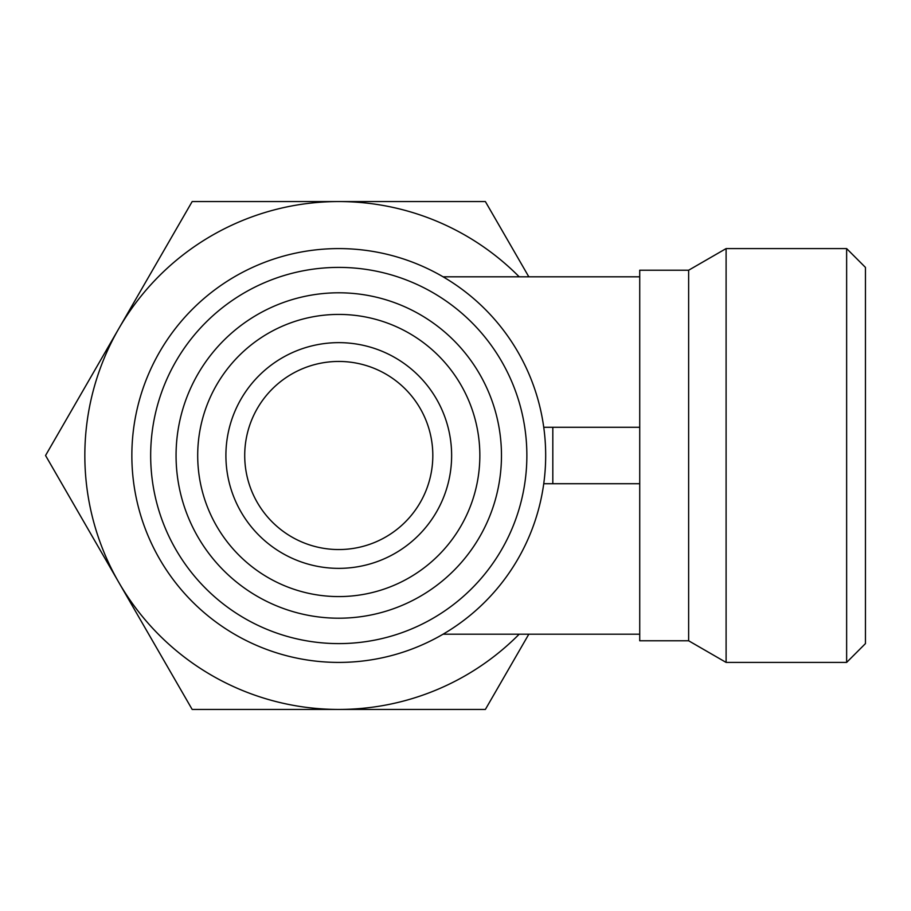 <?xml version="1.0" encoding="UTF-8"?>
<svg xmlns="http://www.w3.org/2000/svg" width="911" height="911" viewBox="0 0 911 911"><rect width="100%" height="100%" fill="white"/><g stroke="black" fill="none" stroke-linecap="round" stroke-linejoin="round"><path stroke-width="1.37" d="M84.837 455.5A253.93 253.93 0 0 1 118.851 328.529L45.55 455.5L118.851 582.471A253.93 253.93 0 0 1 84.837 455.5M150.668 455.5A188.099 188.099 0 0 1 338.767 267.401A188.099 188.099 0 0 1 526.865 455.5A188.099 188.099 0 0 1 338.767 643.599A188.099 188.099 0 0 1 150.668 455.5M131.856 455.5A206.911 206.911 0 0 1 338.767 248.589A206.911 206.911 0 0 1 545.678 455.5A206.911 206.911 0 0 1 338.767 662.411A206.911 206.911 0 0 1 131.856 455.5M846.638 662.411L865.45 643.599L865.45 267.401L846.638 248.589L846.638 662.411L726.101 662.411L726.101 248.589L846.638 248.589M443.076 634.193L639.727 634.193L639.727 640.775L688.636 640.775L688.636 270.225L726.101 248.589M639.727 634.193L639.727 270.225L688.636 270.225M244.717 455.5A94.049 94.049 0 0 1 338.767 361.451A94.049 94.049 0 0 1 432.816 455.5A94.049 94.049 0 0 1 338.767 549.549A94.049 94.049 0 0 1 244.717 455.5M225.905 455.5A112.862 112.862 0 0 1 338.767 342.638A112.862 112.862 0 0 1 451.628 455.5A112.862 112.862 0 0 1 338.767 568.362A112.862 112.862 0 0 1 225.905 455.5M197.698 455.5A141.08 141.08 0 0 1 338.767 314.42A141.08 141.08 0 0 1 479.846 455.5A141.08 141.08 0 0 1 338.767 596.58A141.08 141.08 0 0 1 197.698 455.5M176.062 455.5A162.705 162.705 0 0 1 338.767 292.795A162.705 162.705 0 0 1 501.471 455.5A162.705 162.705 0 0 1 338.767 618.205A162.705 162.705 0 0 1 176.062 455.5M519.19 634.193A253.93 253.93 0 0 1 118.851 582.471L192.164 709.43L485.381 709.43L528.824 634.193M528.824 276.807L485.381 201.57L192.164 201.57L118.851 328.529A253.93 253.93 0 0 1 519.19 276.807M639.727 427.282L552.818 427.282L552.818 483.718L639.727 483.718M443.076 276.807L639.727 276.807M552.818 427.282L543.742 427.282M552.818 483.718L543.742 483.718M688.636 640.775L726.101 662.411"/></g></svg>
